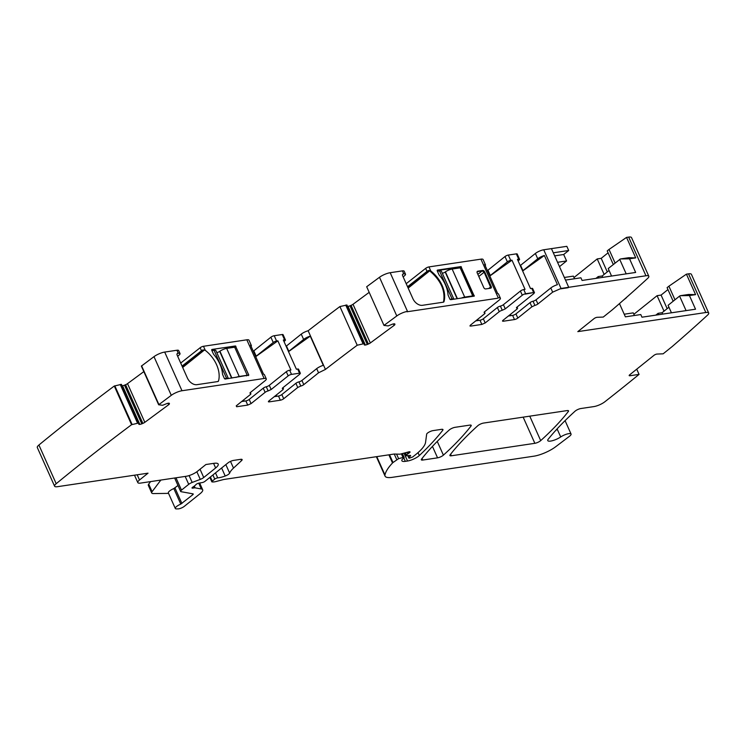 <?xml version="1.0" encoding="UTF-8"?>
<svg xmlns="http://www.w3.org/2000/svg" width="746" height="746" viewBox="0 0 746 746"><rect width="100%" height="100%" fill="white"/><g stroke="black" fill="none" stroke-linecap="round" stroke-linejoin="round"><path stroke-width="1.12" d="M629.643 374.846L630.044 375.732L639.061 374.389L636.73 369.167M639.061 374.389A1287.279 347.496 -24.1 0 1 604.987 401.665A1287.279 347.496 -24.1 0 1 604.866 401.768A8.626 2.331 -24.1 0 1 593.835 406.598L580.873 408.528A4.317 1.166 -24.1 0 0 575.026 411.223A314.057 84.783 -24.1 0 0 548.226 439.207A8.626 2.331 -24.1 0 0 547.769 440.597A8.626 2.331 -24.1 0 0 552.711 440.625A8.626 2.331 -24.1 0 0 560.712 436.951A6.901 1.865 -24.1 0 1 567.109 434.013A6.901 1.865 -24.1 0 1 571.063 434.032A6.901 1.865 -24.1 0 1 569.44 436.307L555.602 446.798A17.251 4.662 -24.1 0 1 533.894 456.179L392.237 477.337A21.569 5.819 -24.1 0 1 385.057 476.116A21.569 5.819 -24.1 0 1 384.964 474.922A81.967 22.128 -24.1 0 1 392.527 462.977A4.317 1.166 -24.1 0 1 393.011 462.539L398.606 458.65L396.564 454.09M484.35 311.977L484.406 312.938L484.35 311.977L499.102 300.144A6.472 1.744 -24.1 0 0 500.389 298.195A6.472 1.744 -24.1 0 0 498.235 297.831L480.937 259.151L498.235 297.831L497.741 298.232L406.99 311.781L407.484 311.38L390.186 272.71L402.439 270.873A5.175 1.399 -24.1 0 1 404.155 271.171L405.516 274.202A5.175 1.399 -24.1 0 1 404.733 275.554L403.176 276.934M396.788 315.959A8.626 2.331 -24.1 0 1 407.484 311.38L390.186 272.71A8.626 2.331 -24.1 0 0 379.49 277.279L366.678 286.744L383.976 325.415L396.788 315.959L379.49 277.279M286.11 346.247A2.592 0.699 155.9 0 0 286.455 345.995L301.253 334.124A6.472 1.744 155.9 0 1 308.135 330.758L325.442 369.429A1301.565 351.357 -24.1 0 1 325.601 369.298A1303.262 351.814 -24.1 0 1 357.213 345.23L364.113 343.645L364.29 344.773A3.021 0.811 -24.1 0 0 364.309 344.857A3.021 0.811 -24.1 0 0 365.13 345.044L365.335 345.025A3.021 0.811 -24.1 0 0 367.302 344.465L368.375 344.027A3.021 0.811 -24.1 0 0 370.324 342.964L394.112 325.396A3.021 0.811 -24.1 0 0 394.895 324.445L394.876 324.109A3.021 0.811 -24.1 0 0 394.858 324.025A3.021 0.811 -24.1 0 0 394.037 323.829L393.832 323.857A3.021 0.811 -24.1 0 0 391.855 324.407L388.125 325.918L383.976 325.415M346.927 305.002L364.235 343.692L346.927 305.011L339.906 306.559A1303.262 351.814 -24.1 0 0 308.303 330.627A1303.262 351.814 -24.1 0 0 308.135 330.758M325.442 369.429L318.551 372.804L303.79 384.638A2.592 0.699 -24.1 0 1 300.778 386.055L297.757 387.463L283.704 398.728A2.592 0.699 -24.1 0 1 280.356 400.21L278.491 396.042L274.248 396.676M282.976 389.673L282.921 388.713L282.976 389.673L268.933 400.938A2.592 0.699 -24.1 0 0 268.411 401.721A2.592 0.699 -24.1 0 0 269.278 401.861L280.356 400.21M282.594 387.995L282.921 388.713A2.592 0.699 -24.1 0 1 282.342 388.545A2.592 0.699 -24.1 0 1 282.855 387.761L299.864 374.128L299.519 373.196L291.518 374.389L289.653 370.221A2.592 0.699 -24.1 0 0 286.305 371.704L269.297 385.337L271.162 389.505L288.17 375.872A2.592 0.699 -24.1 0 1 291.518 374.389M297.654 369.028A2.592 0.699 155.9 0 1 298.521 369.167L300.386 373.345L299.519 373.196L297.654 369.028L296.386 369.214L283.321 340.017L284.599 339.831A2.592 0.699 155.9 0 1 285.457 339.98A2.592 0.699 155.9 0 1 284.944 340.754L283.993 341.519M249.966 392.872L250.283 393.59A2.592 0.699 -24.1 0 1 250.861 393.767A2.592 0.699 -24.1 0 1 250.348 394.55L236.296 405.815L236.641 406.738L247.728 405.087L251.076 403.605L265.119 392.34A2.592 0.699 -24.1 0 1 268.14 390.923L271.162 389.505M236.296 405.815L236.641 406.738L236.249 405.852M250.227 392.629L264.989 380.805A6.472 1.744 -24.1 0 0 266.275 378.847L264.41 374.678A6.472 1.744 -24.1 0 0 263.571 374.259L250.516 345.062A6.472 1.744 -24.1 0 1 251.346 345.482A6.472 1.744 -24.1 0 1 251.104 346.386M398.606 458.65L403.008 457.475A2.154 0.578 -24.1 0 1 404.164 457.503A2.154 0.578 -24.1 0 1 403.735 458.156L402.486 459.163A2.154 0.578 -24.1 0 0 402.103 459.564A10.351 2.797 -24.1 0 0 401.88 460.758A10.351 2.797 -24.1 0 0 405.33 461.345L407.53 461.019A8.626 2.331 -24.1 0 0 419.327 455.536A301.971 81.519 -24.1 0 0 442.76 430.246A4.317 1.166 -24.1 0 0 442.965 429.584A4.317 1.166 -24.1 0 0 441.529 429.342L433.128 430.601A4.317 1.166 -24.1 0 0 428.997 432.111A4.317 1.166 -24.1 0 0 426.665 434.163L425.565 442.322A47.455 12.813 -24.1 0 1 415.839 454.454L412.687 456.981L409.554 458.109A2.154 0.578 -24.1 0 1 408.827 457.988A2.154 0.578 -24.1 0 1 408.985 457.587L410.431 455.965A2.154 0.578 -24.1 0 0 410.589 455.573A2.154 0.578 -24.1 0 0 410.002 455.433L406.607 455.769A2.154 0.578 -24.1 0 1 406.02 455.629A2.154 0.578 -24.1 0 1 406.449 454.976L407.81 453.885A4.317 1.166 -24.1 0 1 408.873 453.158A2.592 0.699 -24.1 0 0 410.03 451.936A2.592 0.699 -24.1 0 0 408.64 451.908L400.966 453.95A4.317 1.166 -24.1 0 1 399.371 454.183L394.597 454.034A4.317 1.166 -24.1 0 0 393.879 454.081L224.462 479.38A8.626 2.331 -24.1 0 0 222.7 479.753L216.219 481.478A8.626 2.331 -24.1 0 1 213.03 481.953L212.181 481.925A2.154 0.578 -24.1 0 1 211.817 481.785A2.154 0.578 -24.1 0 1 212.246 481.133L214.755 479.118A2.154 0.578 -24.1 0 1 217.72 477.869A13.801 3.73 -24.1 0 0 225.208 476.013A4.317 1.166 -24.1 0 0 229.647 473.113A30.194 8.15 -24.1 0 1 233.507 468.096L241.564 460.618A4.317 1.166 -24.1 0 0 242.124 459.573A4.317 1.166 -24.1 0 0 240.688 459.331L233.61 460.394A4.317 1.166 -24.1 0 0 228.024 462.856L204.964 481.347A2.154 0.578 -24.1 0 1 202.241 482.569L198.93 483.128A2.154 0.578 -24.1 0 0 195.853 484.695A4.317 1.166 -24.1 0 1 195.163 485.385L194.109 486.233A4.317 1.166 -24.1 0 1 193.009 486.979A2.154 0.578 -24.1 0 0 192.03 488.015A2.154 0.578 -24.1 0 0 192.748 488.136L194.594 487.856A2.154 0.578 -24.1 0 1 195.088 487.847L201.327 488.975A12.943 3.497 -24.1 0 1 202.679 489.777A12.943 3.497 -24.1 0 1 200.096 493.684L184.281 506.366A4.317 1.166 -24.1 0 1 178.117 508.884L176.578 508.903A6.472 1.744 -24.1 0 1 175.301 508.464A6.472 1.744 -24.1 0 1 180.784 504.1L192.71 494.785A2.592 0.699 -24.1 0 0 193.223 494.011A2.592 0.699 -24.1 0 0 192.953 493.843L181.082 491.689A4.317 1.166 -24.1 0 1 180.635 491.428A4.317 1.166 -24.1 0 1 181.492 490.122L188.719 484.331A4.317 1.166 -24.1 0 1 192.179 482.448L200.273 479.389A4.317 1.166 -24.1 0 0 203.733 477.515L215.631 467.966A12.943 3.497 -24.1 0 0 218.214 464.068A12.943 3.497 -24.1 0 0 213.906 463.331L205.896 464.525L197.392 471.351A8.626 2.331 -24.1 0 1 186.239 476.274L140.677 483.082A8.626 2.331 -24.1 0 1 137.805 482.597A8.626 2.331 -24.1 0 1 139.521 479.986L148.025 473.169L57.47 486.69A8.626 2.331 -24.1 0 1 54.598 486.205A8.626 2.331 -24.1 0 1 56.202 483.697A1303.262 351.814 -24.1 0 1 131.576 424.698L138.616 423.019L138.784 424.138A3.021 0.811 -24.1 0 0 138.812 424.222A3.021 0.811 -24.1 0 0 139.633 424.418L139.828 424.39A3.021 0.811 -24.1 0 0 141.805 423.84L142.878 423.392A3.021 0.811 -24.1 0 0 144.827 422.329L168.615 404.761A3.021 0.811 -24.1 0 0 169.398 403.81L169.379 403.474A3.021 0.811 -24.1 0 0 169.361 403.39A3.021 0.811 -24.1 0 0 168.54 403.204L168.335 403.222A3.021 0.811 -24.1 0 0 166.358 403.782L162.628 405.283L158.665 404.78L171.291 395.324A8.626 2.331 -24.1 0 1 181.987 390.745L264.121 378.483A6.472 1.744 -24.1 0 1 266.275 378.847M630.044 375.732A2.592 0.699 -24.1 0 1 629.176 375.583A2.592 0.699 -24.1 0 1 629.699 374.809L653.99 355.32A2.154 0.578 -24.1 0 1 657.03 354.061L663.138 353.818L672.202 346.545A1287.279 347.496 -24.1 0 0 707.544 315.129A8.626 2.331 -24.1 0 0 708.7 313.012L691.402 274.332A8.626 2.331 -24.1 0 0 688.53 273.847L686.432 274.155L695.589 294.633L688.633 294.456L680.324 295.696L689.435 295.556L695.589 294.633M611.571 276.048L608.214 268.551L620.448 258.946L629.549 258.806L635.657 272.449L582.094 280.449L580.901 277.801L565.515 280.095L568.732 287.303L645.952 275.768A8.626 2.331 -24.1 0 1 648.824 276.262A8.626 2.331 -24.1 0 1 647.668 278.379A1287.279 347.496 -24.1 0 1 612.326 309.795L603.253 317.069L597.154 317.311A2.154 0.578 -24.1 0 0 594.114 318.57L577.814 331.634L705.828 312.518A8.626 2.331 -24.1 0 1 708.7 313.012M520.223 265.585A2.592 0.699 155.9 0 0 520.568 265.334L535.367 253.472A6.472 1.744 155.9 0 1 543.741 249.779L561.039 288.45L543.741 249.779L551.434 248.623L553.299 252.801L568.694 250.497L566.829 246.329L551.434 248.623L568.732 287.303L561.039 288.45L552.665 292.152L537.913 303.976A2.592 0.699 -24.1 0 1 534.891 305.394L531.87 306.811L517.827 318.076A2.592 0.699 -24.1 0 1 514.479 319.558L512.614 315.381L508.371 316.015M517.099 309.021L517.034 308.061L517.099 309.021L503.046 320.286A2.592 0.699 -24.1 0 0 502.534 321.06A2.592 0.699 -24.1 0 0 503.391 321.209L514.479 319.558M516.717 307.343L517.034 308.061A2.592 0.699 -24.1 0 1 516.465 307.884A2.592 0.699 -24.1 0 1 516.978 307.11L533.987 293.467L533.642 292.544L525.137 294.138L525.632 293.738L523.767 289.569L525.044 289.373L511.98 260.177L510.208 260.774L510.712 260.373L508.334 255.057L516.344 253.864L518.712 259.179L517.444 259.366L530.509 288.562L517.444 259.366M533.987 293.467L533.642 292.544L525.632 293.738L523.767 289.569A2.592 0.699 -24.1 0 0 520.419 291.043L503.41 304.685L505.284 308.853L522.284 295.22A2.592 0.699 -24.1 0 1 525.632 293.738L533.642 292.544L531.777 288.376L533.642 292.544M484.079 312.21L484.406 312.938A2.592 0.699 -24.1 0 1 484.984 313.115A2.592 0.699 -24.1 0 1 484.462 313.889L470.418 325.153L470.763 326.086L481.841 324.426L485.189 322.953L499.242 311.688A2.592 0.699 -24.1 0 1 502.263 310.271L505.284 308.853M469.905 325.937L470.763 326.086L470.362 325.2M422.749 460.049A4.317 1.166 -24.1 0 1 421.313 459.806A4.317 1.166 -24.1 0 1 421.527 459.135A301.971 81.519 -24.1 0 1 449.223 430.004A4.317 1.166 -24.1 0 1 455.06 427.318L469.784 425.117A4.317 1.166 -24.1 0 1 471.23 425.369A4.317 1.166 -24.1 0 1 471.015 426.031A301.971 81.519 -24.1 0 1 443.404 455.153A4.317 1.166 -24.1 0 1 437.566 457.839L422.749 460.049L422.04 458.473M534.854 443.31L451.321 455.787A4.317 1.166 -24.1 0 1 449.885 455.536A4.317 1.166 -24.1 0 1 450.099 454.874A301.971 81.519 -24.1 0 1 477.766 425.742A4.317 1.166 -24.1 0 1 483.604 423.057L567.1 410.589A4.317 1.166 -24.1 0 1 568.536 410.832A4.317 1.166 -24.1 0 1 568.331 411.503A301.971 81.519 -24.1 0 1 540.691 440.625A4.317 1.166 -24.1 0 1 534.854 443.31L523.16 417.154M405.516 274.202A5.175 1.399 -24.1 0 0 403.791 273.913L402.439 270.873L403.791 273.913L403.176 274.006A1.725 1.156 51.3 0 0 402.775 274.174A1.725 1.156 51.3 0 0 402.626 275.703L412.883 298.642A8.635 5.772 51.3 0 0 422.432 305.31L443.338 302.186A1.744 1.166 51.3 0 0 443.739 302.009A1.744 1.166 51.3 0 0 444.019 301.57A25.886 17.317 51.3 0 0 430.806 271.003L428.969 266.909L480.937 259.151A6.472 1.744 -24.1 0 1 483.091 259.515L485.469 264.83A6.472 1.744 -24.1 0 1 485.226 265.735M485.469 264.83A6.472 1.744 -24.1 0 0 484.63 264.401L497.694 293.598A6.472 1.744 -24.1 0 1 498.524 294.027L500.389 298.195M499.242 311.688L497.377 307.511L483.324 318.775A2.592 0.699 155.9 0 1 479.976 320.258L475.734 320.892M497.377 307.511A2.592 0.699 -24.1 0 1 500.398 306.102A2.592 0.699 155.9 0 0 503.41 304.685M534.5 292.684L532.635 288.515A2.592 0.699 155.9 0 0 531.777 288.376L530.509 288.562M537.913 303.976L536.048 299.808A2.592 0.699 -24.1 0 1 533.026 301.225A2.592 0.699 155.9 0 0 530.005 302.643L515.962 313.907A2.592 0.699 -24.1 0 1 512.614 315.381M536.048 299.808L550.8 287.975L552.665 292.152M522.648 270.994L544.366 255.486A6.472 1.744 155.9 0 0 537.745 258.778L522.946 270.649A2.592 0.699 155.9 0 1 522.601 270.891M544.366 255.486L557.43 284.683A6.472 1.744 155.9 0 0 550.8 287.975M645.952 275.768L628.645 237.097L626.547 237.405L635.713 257.883L628.757 257.706L620.448 258.946M629.549 258.806L635.713 257.883M628.645 237.097A8.626 2.331 -24.1 0 1 631.517 237.582L648.824 276.262M619.469 303.603L625.39 316.845L640.786 314.551L641.97 317.199L695.533 309.208L689.435 295.556M556.581 429.472L556.712 429.761A8.626 2.331 -24.1 0 1 555.845 430.274M160.838 480.07L152.1 491.689A8.626 2.331 -24.1 0 0 151.727 492.985A8.626 2.331 -24.1 0 0 153.424 493.572L168.549 493.376M175.301 508.464L168.344 492.92A6.472 1.744 -24.1 0 1 173.827 488.555L177.977 485.478M54.598 486.205L37.3 447.535A8.626 2.331 -24.1 0 1 38.904 445.026A1303.262 351.814 -24.1 0 1 114.278 386.027L121.43 384.367L138.719 423.038L121.43 384.367M131.576 424.698L114.278 386.027M141.805 423.84L124.507 385.16A3.021 0.811 -24.1 0 1 122.531 385.719L122.335 385.738A3.021 0.811 -24.1 0 1 122.046 385.747M124.507 385.16L125.57 384.722A3.021 0.811 -24.1 0 0 127.519 383.649L143.829 371.611M158.684 404.686L141.367 366.109L153.984 356.653A8.626 2.331 -24.1 0 1 164.689 352.075L176.933 350.247A5.175 1.399 -24.1 0 1 178.658 350.536L180.019 353.567A5.175 1.399 -24.1 0 1 179.236 354.928L177.669 356.299M264.121 378.483L246.814 339.812L203.471 346.284A2.592 0.699 -24.1 0 0 200.152 347.739L180.7 363.069M182.061 366.1L201.504 350.769A2.592 0.699 -24.1 0 1 203.052 349.874L205.299 350.368A25.886 17.317 -128.7 0 1 218.522 380.936A1.725 1.156 -128.7 0 1 218.242 381.383A1.725 1.156 -128.7 0 1 217.841 381.551L196.935 384.675A8.626 5.772 -128.7 0 1 187.386 378.008L177.128 355.068A1.725 1.156 -128.7 0 1 177.278 353.539A1.725 1.156 -128.7 0 1 177.679 353.371L177.026 353.893M180.019 353.567A5.175 1.399 -24.1 0 0 178.294 353.278L177.679 353.371M212.05 349.445L235.447 345.957L248.819 375.107L225.283 379.024A0.867 0.578 -128.7 0 1 224.322 378.362L222.802 374.949A3.021 2.024 -128.7 0 1 222.504 373.839A26.744 17.895 -128.7 0 0 213.971 354.76A3.021 2.024 -128.7 0 1 213.3 353.716L211.771 350.303A0.867 0.578 -128.7 0 1 212.05 349.445L211.724 349.715M246.814 339.812A6.472 1.744 -24.1 0 1 248.977 340.176L251.346 345.482M265.119 392.34L263.254 388.172L249.211 399.436A2.592 0.699 155.9 0 1 245.863 400.91L241.62 401.544M263.254 388.172A2.592 0.699 -24.1 0 1 266.275 386.754A2.592 0.699 155.9 0 0 269.297 385.337M285.457 339.98L283.079 334.665A2.592 0.699 155.9 0 0 282.221 334.525L274.22 335.719L276.589 341.025L277.866 340.838L255.701 356.653M289.653 370.221L290.921 370.035L277.866 340.838M303.79 384.638L301.925 380.46A2.592 0.699 -24.1 0 1 298.913 381.877A2.592 0.699 155.9 0 0 295.892 383.295L281.839 394.559A2.592 0.699 -24.1 0 1 278.491 396.042M301.925 380.46L316.686 368.636L318.551 372.804M288.525 351.646L310.252 336.138A6.472 1.744 155.9 0 0 303.622 339.439L288.823 351.301A2.592 0.699 155.9 0 1 288.488 351.553M310.252 336.138L323.307 365.335A6.472 1.744 155.9 0 0 316.686 368.636M357.213 345.23L339.906 306.559M367.302 344.465L350.005 305.795A3.021 0.811 -24.1 0 1 348.028 306.354L347.832 306.373A3.021 0.811 -24.1 0 1 347.552 306.382M350.005 305.795L351.068 305.356A3.021 0.811 -24.1 0 0 353.026 304.284L369.186 292.348M430.302 271.404C441.082 280.785 445.483 290.977 443.525 301.971A25.886 17.317 51.3 0 0 430.302 271.404L430.806 271.003L430.078 270.528L428.549 270.509A2.592 0.699 -24.1 0 0 427.01 271.404L425.649 268.374A2.592 0.699 -24.1 0 1 428.969 266.909L430.806 271.003L430.302 271.404M403.176 274.006L402.57 274.425A1.725 1.156 51.3 0 1 402.672 274.407L402.523 274.528M490.877 287.872L484.145 272.197L482.233 270.863L477.151 271.628A1.725 1.156 51.3 0 1 477.263 271.6L477.757 271.199A1.725 1.156 51.3 0 0 477.365 271.376A1.725 1.156 51.3 0 0 477.207 272.905L483.781 287.602A1.725 1.156 51.3 0 0 485.693 288.935L490.672 288.189A1.725 1.156 51.3 0 0 491.073 288.021A1.725 1.156 51.3 0 0 491.222 286.492L484.648 271.796A1.725 1.156 51.3 0 0 482.737 270.462L477.757 271.199M473.841 296.218L460.925 267.32L437.193 270.462L460.944 266.592L437.548 270.08A0.867 0.578 51.3 0 0 437.268 270.929L438.797 274.341A3.031 2.024 51.3 0 0 439.469 275.395A26.744 17.895 51.3 0 1 448.001 294.474A3.031 2.024 51.3 0 0 448.299 295.575L449.819 298.987A0.867 0.578 51.3 0 0 450.78 299.659L474.269 296.125L460.944 266.592M406.197 283.694L425.649 268.374M407.558 286.734L427.01 271.404M490.308 275.516L487.94 270.211L504.986 256.54L507.364 261.846L490.308 275.516A2.592 0.699 -24.1 0 1 489.777 275.899M487.94 270.211A2.592 0.699 -24.1 0 1 487.399 270.584M504.986 256.54A2.592 0.699 -24.1 0 1 508.334 255.057L510.712 260.373L510.208 260.774L511.402 260.596L489.824 276.001M507.364 261.846A2.592 0.699 -24.1 0 1 510.712 260.373L511.98 260.177L525.044 289.373M518.116 260.858L519.057 260.102A2.592 0.699 155.9 0 0 519.58 259.319A2.592 0.699 155.9 0 0 518.712 259.179L516.344 253.864A2.592 0.699 155.9 0 1 517.202 254.013L519.58 259.319M557.551 262.303L566.578 260.951L563.687 254.507L568.694 250.497M566.578 260.951L560.488 265.837A94.91 25.616 -24.1 0 0 559.491 266.639M573.991 277.54L597.21 258.927L604.139 274.425M597.21 258.927L601.211 258.33L607.281 271.908M608.074 252.829L601.211 258.33M615.096 263.03L609.016 249.453L607.216 250.898L613.287 264.485M609.016 249.453L626.547 237.405M626.453 297.701L623.507 300.069M633.876 314.29L657.086 295.677L664.024 311.175M657.086 295.677L661.087 295.08L667.166 308.657M667.95 289.579L661.087 295.08M674.971 299.78L668.901 286.203L667.092 287.658L673.172 301.235M668.901 286.203L686.432 274.155M256.195 356.178L253.817 350.862L270.873 337.192L273.241 342.507L256.195 356.178A2.592 0.699 -24.1 0 1 255.654 356.551M253.817 350.862A2.592 0.699 -24.1 0 1 253.276 351.245M270.873 337.192A2.592 0.699 -24.1 0 1 274.22 335.719M273.241 342.507A2.592 0.699 -24.1 0 1 276.589 341.025M510.395 314.392L510.954 315.633M574.532 278.752L573.357 276.123L564.34 277.465M619.702 259.338L626.202 273.866M634.417 315.502L633.242 312.872L624.216 314.215M680.324 295.696L679.587 296.087L686.078 310.616M151.727 492.985L148.333 485.394A8.626 2.331 -24.1 0 1 148.715 484.107L150.599 481.599M244.203 401.161L243.653 399.921M276.281 395.044L276.841 396.285M554.67 255.859L563.687 254.507M595.951 278.379L598.208 276.57L598.824 277.95M598.208 276.57L602.208 275.973L602.824 277.353M609.072 270.472L602.208 275.973M655.827 315.129L658.084 313.32L658.699 314.7M658.084 313.32L662.084 312.723L662.709 314.103M668.948 307.221L662.084 312.723M671.447 312.798L668.09 305.3L679.587 296.087M478.326 320.51L477.766 319.26M231.624 378.073L219.688 351.385A2.592 0.699 -24.1 0 1 216.825 352.634M246.478 375.863L247.224 375.266L239.205 376.46L226.653 348.401A5.604 1.511 -24.1 0 0 219.921 351.217L231.913 378.035M235.922 377.439A5.604 1.511 -24.1 0 1 239.205 376.46M224.518 378.66L226.597 378.343A5.604 1.511 -24.1 0 1 228.397 378.558L215.911 350.601A5.604 1.511 -24.1 0 0 214.046 350.284L211.911 350.601M247.224 375.266L234.673 347.207L226.653 348.401M457.121 298.708L445.185 272.02A2.592 0.699 -24.1 0 1 442.322 273.269M471.976 296.488L472.722 295.901L464.702 297.095L452.151 269.036A5.604 1.511 -24.1 0 0 445.418 271.852L457.41 298.67M461.42 298.064A5.604 1.511 -24.1 0 1 464.702 297.095M450.015 299.286L452.095 298.978A5.604 1.511 -24.1 0 1 453.894 299.193L441.408 271.236A5.604 1.511 -24.1 0 0 439.543 270.919L437.408 271.236M472.722 295.901L460.17 267.842L452.151 269.036M497.741 298.232L406.99 311.781L497.741 298.232M490.775 288.17A1.725 1.156 51.3 0 0 490.719 286.893L484.145 272.197A1.725 1.156 51.3 0 0 482.233 270.863L477.104 271.73M474.316 295.742L473.813 296.143L460.925 267.32L461.42 266.919M568.238 287.704L560.535 288.851L568.238 287.704M479.976 320.258L481.841 324.426M483.324 318.775L485.189 322.953M502.263 310.271L500.398 306.102M522.284 295.22L520.419 291.043M503.391 321.209L503 320.323M517.827 318.076L515.962 313.907M530.005 302.643L531.87 306.811M533.026 301.225L534.891 305.394M535.367 253.472L537.745 258.778M705.828 312.518L688.53 273.847M560.712 436.951L557.103 428.894M384.964 474.922L376.786 456.636M392.527 462.977L388.88 454.827M393.011 462.539L389.515 454.734M396.723 459.564L394.252 454.034M403.008 457.475L401.376 453.838M405.33 461.345L403.856 458.053M407.53 461.019L404.006 453.139M419.327 455.536L418.021 452.626M442.76 430.246L442.331 429.295M408.985 457.587L408.109 455.62M410.431 455.965L410.188 455.424M406.449 454.976L405.451 452.757M407.81 453.885L407.111 452.309M408.873 453.158L408.351 451.983M212.246 481.133L210.4 476.992M214.755 479.118L212.899 474.988M217.72 477.869L215.501 472.899M225.208 476.013L221.618 467.994M229.647 473.113L225.842 464.609M233.507 468.096L230.505 461.392M241.564 460.618L240.977 459.303M192.748 488.136L192.412 487.39M194.594 487.856L193.932 486.373M195.088 487.847L194.296 486.084M201.327 488.975L198.734 483.175M180.784 504.1L173.827 488.555M181.903 503.457L174.946 487.912M192.71 494.785L192.226 493.712M181.492 490.122L175.981 477.804M188.719 484.331L185.195 476.433M192.179 482.448L189.102 475.575M200.273 479.389L196.86 471.761M203.733 477.515L200.031 469.234M215.631 467.966L213.58 463.378M139.521 479.986L137.189 474.792M56.202 483.697L38.904 445.026M132.117 424.502L114.819 385.822M137.534 423.131L120.237 384.46M137.637 423.113L120.339 384.442M138.616 423.019L121.309 384.339M139.633 424.418L122.335 385.738M139.828 424.39L122.531 385.719M142.878 423.392L125.57 384.722M144.827 422.329L127.519 383.649M168.615 404.761L167.953 403.278M169.398 403.81L169.137 403.232M158.879 404.491L141.581 365.81M171.291 395.324L153.984 356.653M181.987 390.745L164.689 352.075M205.299 350.368L203.471 346.284M178.294 353.278L176.933 350.247M245.863 400.91L247.728 405.087M249.211 399.436L251.076 403.605M268.14 390.923L266.275 386.754M288.17 375.872L286.305 371.704M282.221 334.525L284.599 339.831M269.278 401.861L268.877 400.975M283.704 398.728L281.839 394.559M295.892 383.295L297.757 387.463M298.913 381.877L300.778 386.055M301.253 334.124L303.622 339.439M363.032 343.766L345.734 305.086M363.134 343.747L345.836 305.067M364.113 343.645L346.815 304.974M365.13 345.044L347.832 306.373M365.335 345.025L348.028 306.354M368.375 344.027L351.068 305.356M370.324 342.964L353.026 304.284M394.112 325.396L393.45 323.913M394.895 324.445L394.634 323.857M437.566 457.839L432.447 446.397M443.404 455.153L437.249 441.408M471.015 426.031L470.586 425.071M540.691 440.625L529.753 416.165M568.331 411.503L567.902 410.542M451.321 455.787L450.612 454.202M520.568 265.334L522.946 270.649M201.504 350.769L200.152 347.739M286.455 345.995L288.823 351.301M152.1 491.689L148.715 484.107M218.522 380.936L217.739 381.57M204.581 349.893L182.667 367.461M248.819 375.107L248.194 375.602M235.922 346.293L234.701 347.272M235.447 345.957L233.703 347.347M430.078 270.528L408.165 288.096M477.86 274.369L482.737 270.462M478.811 276.477L484.648 271.796M488.742 288.478L491.222 286.492M460.925 267.32L460.198 267.907M460.441 266.993L459.2 267.982M407.754 287.182L428.549 270.509M182.257 366.547L203.052 349.874M226.597 378.343L214.046 350.284M452.095 298.978L439.543 270.919M443.525 301.971L444.019 301.57M484.984 313.115L484.443 311.903M517.071 307.035L517.612 308.238M571.063 434.032L565.076 420.651M385.057 476.116L376.366 456.692M404.164 457.503L402.402 453.568M408.827 457.988L407.792 455.647M406.02 455.629L404.808 452.925M211.817 481.785L209.868 477.421M202.679 489.777L199.648 483.007M180.635 491.428L174.639 478.009M137.805 482.597L134.494 475.193M158.665 404.78L141.367 366.109M250.861 393.767L250.32 392.555M282.958 387.687L283.499 388.89"/></g></svg>
